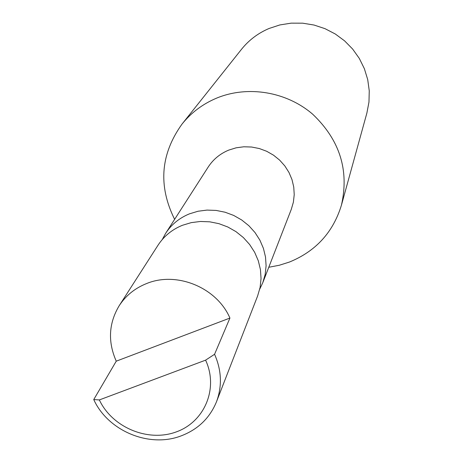 <?xml version="1.0" encoding="UTF-8"?>
<svg xmlns="http://www.w3.org/2000/svg" width="463" height="463" viewBox="0 0 463 463"><rect width="100%" height="100%" fill="white"/><g stroke="black" fill="none" stroke-linecap="round" stroke-linejoin="round"><path stroke-width="0.69" d="M99.348 399.928C112.295 427.517 148.05 442.408 176.27 431.91C204.681 421.822 218.744 388.283 205.589 360.156L214.572 354.276C221.638 370.359 222.263 386.211 216.464 401.838C209.762 418.089 197.979 429.444 181.12 435.886C149.26 448.196 108.035 431.018 93.746 399.563L99.348 399.928L205.589 360.156M214.572 354.276L229.926 318.058L116.248 361.175L93.746 399.563M259.737 289.12L262.758 282.754L291.285 209.363L293.392 202.152L294.225 194.651L293.756 187.069L292.003 179.615L288.999 172.508L284.838 165.939L279.629 160.111L273.517 155.174L266.676 151.279L259.303 148.536L251.606 147.026L243.81 146.783L236.124 147.813L228.78 150.087C220.081 153.693 213.217 159.353 208.176 167.074L165.644 233.34L162.276 239.527M262.758 282.754L265.172 274.443L266.098 265.785L265.513 257.017L263.424 248.388L259.888 240.147L254.991 232.524L248.88 225.741L241.715 219.994L233.711 215.44L225.093 212.222L216.111 210.422L207.007 210.092L198.06 211.238L189.512 213.825C179.407 217.94 171.449 224.445 165.644 233.34M229.926 318.058C216.875 287.569 176.739 271.005 146.54 283.57C134.907 288.223 125.786 295.608 119.176 305.736C108.683 323.319 107.711 341.798 116.248 361.175M216.464 401.838L257.631 295.932L260.102 287.43L261.045 278.564L260.438 269.588L258.29 260.75L254.656 252.306L249.626 244.499L243.347 237.542L235.997 231.65L227.784 226.98L218.941 223.67L209.727 221.818L200.392 221.47L191.219 222.639L182.457 225.278C172.097 229.486 163.948 236.142 158.005 245.24L119.176 305.736M341.428 205.184L366.87 113.111L368.97 102.08L369.254 90.8L367.715 79.578L364.369 68.692L359.311 58.431L352.65 49.061L344.57 40.842L335.276 33.984L325.009 28.665L314.041 25.037L302.663 23.179L291.169 23.15L279.86 24.938L269.038 28.492C258.053 33.18 248.868 40.119 241.495 49.315L182.034 124.078C191.26 112.584 202.806 103.926 216.684 98.098C247.827 85.227 286.481 91.616 312.687 114.211C339.767 139.965 349.345 170.291 341.428 205.184C333.129 232.316 315.801 251.264 289.45 262.041L279.287 265.258L268.777 267.261M182.034 124.078C160.499 154.115 158.028 185.871 174.62 219.352"/></g></svg>
